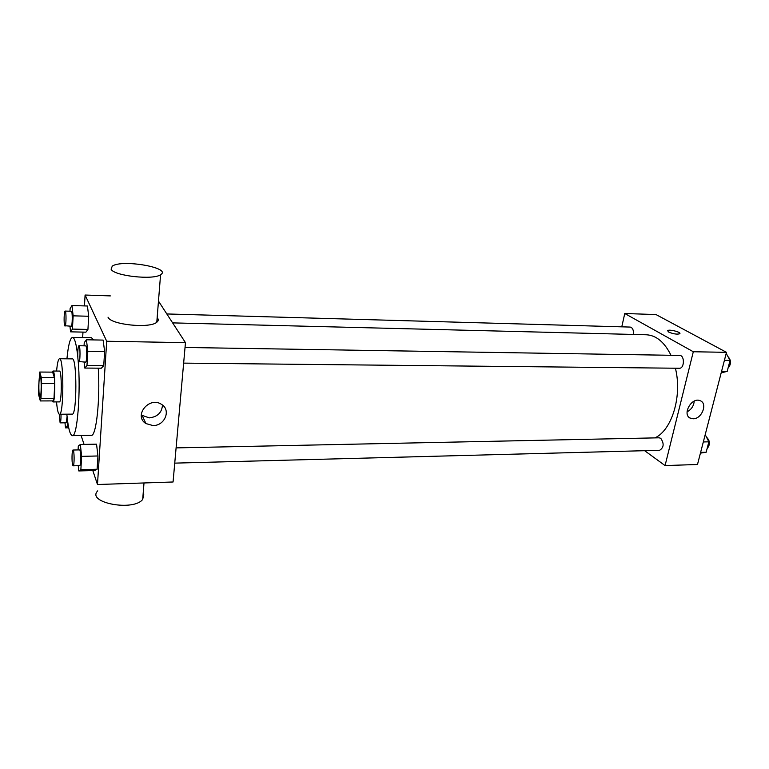 <?xml version="1.0" encoding="UTF-8"?>
<svg xmlns="http://www.w3.org/2000/svg" width="769" height="769" viewBox="0 0 769 769"><rect width="100%" height="100%" fill="white"/><g stroke="black" fill="none" stroke-linecap="round" stroke-linejoin="round"><path stroke-width="1.15" d="M39.584 396.554C38.383 392.805 38.786 375.07 40.055 375.589C41.593 375.032 41.555 397.881 40.017 397.313L39.584 396.554M40.968 398.448L41.641 383.481L41.363 377.666L39.728 372.042L38.45 389.364L38.719 395.074L40.324 400.937L40.968 398.448L53.993 398.409L54.724 383.51L41.641 383.481M53.993 398.409L53.292 400.899L40.324 400.937M54.724 383.51L54.416 377.733L52.628 372.129L39.728 372.042M52.292 400.899L52.965 401.927C55.349 402.754 55.397 370.206 53.013 371.033L52.321 372.119M53.013 371.033L59.434 371.071C61.924 370.254 61.866 402.725 59.386 401.899L52.965 401.927M54.416 377.733L41.363 377.666M56.531 401.908C57.223 409.81 58.184 413.914 59.424 414.231C63.894 415.827 63.99 357.162 59.511 358.738C58.281 359.056 57.3 363.16 56.589 371.052M59.424 414.231L72.19 414.135C77.006 415.712 77.102 357.325 72.276 358.883L59.511 358.738M66.826 414.174C68.143 427.91 69.989 435.062 72.353 435.639C77.285 437.542 81.014 391.046 78.102 360.017M77.804 356.835C76.429 344.195 74.67 337.706 72.507 337.37C70.142 337.947 68.278 345.098 66.922 358.825M72.507 337.37L91.463 337.735L93.635 339.917M98.259 368.168C100.316 399.111 96.212 436.763 91.309 435.341L72.353 435.639M69.95 326.2L70.575 331.843L85.907 332.17L87.935 329.44L88.704 316.251L87.426 306.004L71.969 305.533L70.123 308.542L69.979 311.214M84.081 362.093L84.782 368.063L101.345 368.197L103.728 365.669L104.632 351.491L103.123 340.09L86.426 339.783L84.244 342.628L84.061 345.829M92.809 470.551L97.48 484.518L106.708 341.244L85.09 295.036L84.465 305.918M82.975 332.102L82.668 337.572M81.081 435.504L84.061 444.405M78.246 465.678L78.803 470.945L94.875 470.493L97.105 469.244L97.951 455.979L96.538 444.165L80.341 444.472L78.303 446.01L78.082 449.923M110.352 295.902L85.09 295.036M97.48 484.518L173.063 481.99L185.464 342.657L158.472 301.092M185.464 342.657L106.708 341.244M152.964 425.555L145.947 423.575C133.133 415.866 149.282 395.92 161.519 404.379C171.324 409.935 164.797 425.93 152.964 425.555M157.155 317.664C158.712 319.327 158.597 320.856 156.789 322.249C149.763 328.748 110.486 324.71 108.016 317.164M97.75 490.853C85.878 502.666 133.345 511.741 142.698 499.408L143.803 494.063L143.217 492.967M111.101 269.179L112.274 266.112C122.29 259.028 172.419 267.91 160.577 274.696C153.521 280.301 113.668 275.908 111.101 269.179M162.48 405.061C161.903 412.626 157.501 416.894 149.263 417.875L141.285 415.087M172.621 322.884L646.268 334.765C656.255 335.294 664.493 342.138 670.991 355.297M675.393 368.207C682.43 395.92 671.875 430.342 654.9 437.897M174.736 463.13L659.619 450.298C663.878 447.568 664.262 443.569 660.763 438.33L659.168 437.801L176.101 447.885M166.825 313.954L630.196 327.075C632.676 327.719 633.733 330.17 633.387 334.438M185.031 347.463L679.613 355.432C684.814 355.191 684.545 368.63 679.363 368.255L183.637 363.122M644.653 450.692L665.07 465.572L693.302 351.75L624.764 313.502L621.775 326.835M665.07 465.572L697.493 464.495L726.484 352.337L656.034 314.569L624.764 313.502M726.484 352.337L693.302 351.75M693.119 418.778L690.649 418.326C681.594 415.125 691.475 396.698 700.146 400.697C708.009 403.331 701.809 419.153 693.119 418.778M668.646 332.045L667.684 330.603C669.309 329.017 681.901 332.333 679.709 333.784C676.903 334.525 673.211 333.948 668.646 332.045M667.511 330.853L667.684 330.603C669.117 329.142 680.584 331.9 679.883 333.535M694.205 401.139C693.773 405.955 691.389 409.531 687.034 411.876M700.434 453.133L706.153 452.249L708.864 441.819L705.211 434.639M706.153 452.249L700.617 452.403M708.864 441.819L703.318 441.954M706.471 437.109C710.162 440.752 710.373 444.607 707.086 448.663M721.178 372.869L727.195 371.36L730.06 360.382L726.205 353.394M727.195 371.36L721.582 371.312M730.06 360.382L724.427 360.305M728.003 356.643C731.319 360.344 731.329 364.179 728.032 368.149M78.803 470.945L80.86 469.696L81.639 456.353L80.341 444.472M73.017 450.028L79.524 449.894C80.956 449.461 81.072 466.004 79.64 465.639L73.132 465.812L72.671 465.082C71.623 462.025 71.901 449.682 73.017 450.028C74.401 449.596 74.516 466.177 73.132 465.812M94.875 470.493L97.105 469.244L80.86 469.696M97.105 469.244L97.951 455.979L81.639 456.353M97.951 455.979L96.538 444.165M84.782 368.063L86.974 365.515L87.81 351.25L86.426 339.783M78.938 345.752L85.657 345.858C87.185 345.464 87.089 362.545 85.561 362.112L78.457 361.545C77.285 358.931 77.698 345.339 78.938 345.752C80.428 345.358 80.332 362.478 78.851 362.036M101.345 368.197L103.728 365.669L86.974 365.515M103.728 365.669L104.632 351.491L87.81 351.25M104.632 351.491L103.123 340.09M64.98 422.815L65.49 427.881L67.239 426.257L67.537 420.633M67.086 416.788L66.163 422.806L60.126 422.873L59.213 414.183M68.72 427.833L65.49 427.881M68.412 426.247L67.239 426.257M61.02 414.222C61.059 419.316 60.77 422.2 60.126 422.873M70.575 331.843L72.43 329.094L73.142 315.838L71.969 305.533M65.144 311.08L71.344 311.253C72.651 310.916 72.497 326.642 71.209 326.229L64.702 325.71C63.692 323.489 64.077 310.686 65.144 311.08C66.394 310.734 66.249 326.498 65 326.085M85.907 332.17L87.935 329.44L72.43 329.094M87.935 329.44L88.704 316.251L73.142 315.838M88.704 316.251L87.426 306.004M144.005 482.961L142.698 499.408M156.789 322.249L160.577 274.696M142.352 415.894L145.947 423.575M689.014 417.269L690.649 418.326"/></g></svg>

